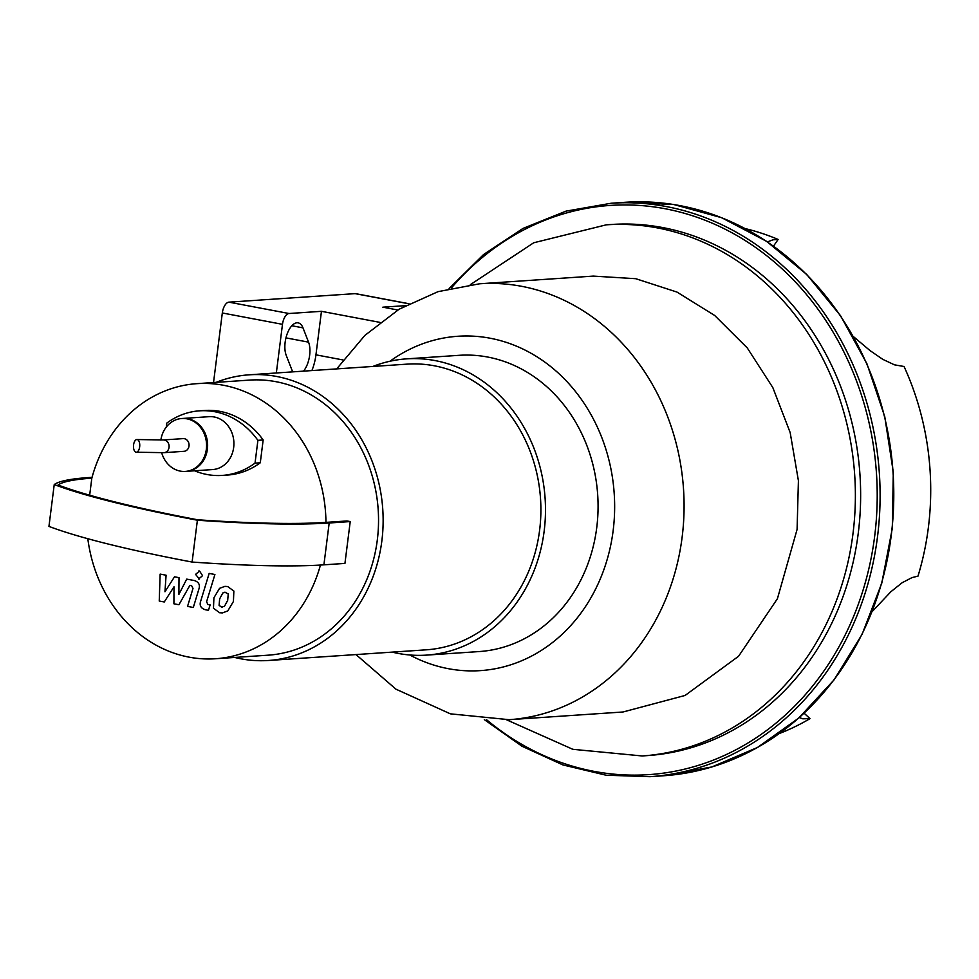 <?xml version="1.0" encoding="UTF-8"?>
<svg xmlns="http://www.w3.org/2000/svg" width="979" height="979" viewBox="0 0 979 979"><rect width="100%" height="100%" fill="white"/><g stroke="black" fill="none" stroke-linecap="round" stroke-linejoin="round"><path stroke-width="1.47" d="M311.897 370.576A31.817 15.419 100.7 0 0 315.948 354.839L321.455 311.322L379.938 322.372M276.335 372.975L282.478 324.33A10.61 5.14 -79.3 0 1 289.05 313.513L321.455 311.322M292.905 371.861A19.09 9.252 -79.3 0 1 291.803 369.67L286.235 355.389A19.09 9.252 -79.3 0 1 287.153 333.925A19.09 9.252 -79.3 0 1 298.154 322.862A19.09 9.252 -79.3 0 1 302.988 327.855L308.556 342.148A19.09 9.252 -79.3 0 1 303.514 371.139M405.306 305.668L382.85 307.173L397.804 310M623.011 711.99L685.092 695.457L738.594 656.236L777.412 598.72L797.09 529.419L798.411 480.713L790.175 432.596L772.835 387.598L747.258 347.912L714.731 315.507L676.978 292.072L635.75 278.697L593.286 276.102L479.673 283.775A218.452 189.559 86.1 0 1 682.13 537.177A218.452 189.559 86.1 0 1 509.117 719.687L623.011 711.99M804.114 713.189L809.988 718.647L802.792 718.806L799.317 717.558M872.142 611.63L890.853 591.757L902.136 582.738L911.975 577.61L917.996 576.129A262.103 227.434 86.1 0 0 904.058 366.501L894.439 364.824L882.801 359.354L870.025 350.592L853.394 336.568M745.3 228.621A262.103 227.434 86.1 0 1 778.134 239.451L773.496 246.121M809.988 718.647A262.103 227.434 86.1 0 1 779.406 733.491M767.426 241.899L772.982 239.806L778.134 239.451M611.545 224.472A266.166 230.971 86.1 0 1 859.941 474.46A266.166 230.971 86.1 0 1 647.437 755.592L642.175 755.959A266.166 230.971 86.1 0 0 854.679 474.815A266.166 230.971 86.1 0 0 606.295 224.827L611.545 224.472M408.953 303.723L355.744 293.676A10.61 5.14 100.7 0 0 355.096 293.639L228.902 302.156A10.61 5.14 100.7 0 0 222.319 312.974L213.532 382.532M182.29 418.486A26.506 23.006 86.1 0 1 182.816 418.449A26.506 23.006 86.1 0 1 207.56 443.34A26.506 23.006 86.1 0 1 186.389 471.352A26.506 23.006 86.1 0 1 185.863 471.376M186.389 471.352A26.506 23.006 86.1 0 0 207.389 449.202A26.506 23.006 86.1 0 0 182.816 418.449L209.114 416.675A26.506 23.006 86.1 0 1 233.846 441.566A26.506 23.006 86.1 0 1 212.688 469.565L185.337 471.413A26.506 23.006 86.1 0 1 161.694 452.787M166.271 427.089L166.773 423.112A79.532 69.019 86.1 0 1 199.594 410.825A79.532 69.019 86.1 0 1 257.905 440.317L255.029 463.128A79.532 69.019 86.1 0 1 222.209 475.415A79.532 69.019 86.1 0 1 194.564 470.789M199.594 410.825L204.856 410.47A79.532 69.019 86.1 0 1 263.167 439.963L257.905 440.317M263.167 439.963L260.279 462.773L255.029 463.128M260.279 462.773A79.532 69.019 86.1 0 1 227.458 475.06L222.209 475.415M91.818 478.18A137.855 119.634 86.1 0 1 196.95 383.658A137.855 119.634 86.1 0 1 325.958 522.382A307.969 33.653 -172.8 0 1 197.538 519.763A341.977 37.361 -172.8 0 1 58.067 484.984A271.954 29.713 -172.8 0 1 91.818 478.18L89.664 495.203M325.958 522.382L346.994 520.963L350.225 521.574L329.189 522.994A311.726 34.057 -172.8 0 1 197.391 520.216A345.734 37.777 -172.8 0 1 54.237 484.556A275.711 30.129 -172.8 0 1 88.587 477.568L92.05 477.336M350.225 521.574L344.938 563.414L323.902 564.834A311.726 34.057 7.2 0 1 192.104 562.056A345.734 37.777 7.2 0 1 48.95 526.396L54.237 484.556M197.391 520.216L192.104 562.056M320.451 565.042A137.855 119.634 86.1 0 1 215.539 658.745A137.855 119.634 86.1 0 1 87.816 538.707M216.114 382.361A143.154 124.223 86.1 0 1 249.18 374.81A143.154 124.223 86.1 0 1 381.859 540.873A143.154 124.223 86.1 0 1 268.479 660.482A143.154 124.223 86.1 0 1 234.703 657.447M215.539 658.745L268.124 655.184A137.855 119.634 -93.9 0 0 377.307 540.016A137.855 119.634 -93.9 0 0 249.535 380.097L196.95 383.658M249.18 374.81L406.921 364.151A143.154 124.223 86.1 0 1 539.613 530.226A143.154 124.223 86.1 0 1 426.22 649.823L268.479 660.482M372.877 366.452A148.465 128.824 86.1 0 1 406.566 358.865A148.465 128.824 86.1 0 1 544.165 531.083A148.465 128.824 86.1 0 1 426.575 655.11A148.465 128.824 86.1 0 1 392.175 652.124M406.566 358.865L459.151 355.316A148.465 128.824 86.1 0 1 596.749 527.534A148.465 128.824 86.1 0 1 479.159 651.561L426.575 655.11M189.02 445.996A6.363 5.519 86.1 0 1 183.979 451.319L164.007 452.665A6.363 5.519 86.1 0 0 169.049 447.354A6.363 5.519 86.1 0 0 163.15 439.963L183.122 438.616A6.363 5.519 86.1 0 1 189.02 445.996M139.654 446.877A6.363 3.121 93.7 0 1 136.216 452.225A6.363 3.121 93.7 0 1 133.499 445.678A6.363 3.121 93.7 0 1 137.023 439.534A6.363 3.121 93.7 0 1 139.654 446.877M160.85 440.097A26.506 23.006 86.1 0 1 181.764 418.51A26.506 23.006 86.1 0 1 206.336 449.275A26.506 23.006 86.1 0 1 185.337 471.413M164.264 601.975L173.993 586.8L173.907 603.798L178.937 604.741L189.865 585.418L191.651 585.76L192.998 588.452L187.552 606.393L193.304 607.482L198.872 589.113C200.279 584.867 198.774 582.003 194.344 580.535L186.72 579.115L178.888 594.388L178.998 577.659L174.495 576.802L164.962 591.757L166.087 575.211L160.152 574.098L159.234 601.02L164.264 601.975M225.892 592.283L222.882 592.907L219.663 598.854L219.088 605.352L221.401 606.992L224.448 606.368L227.679 600.372L228.242 593.923L224.815 592.209M221.401 606.992L222.502 607.066M219.565 588.33L213.911 597.777L213.471 608.253L219.639 612.744L222.392 612.915L227.777 610.945L233.43 601.461L233.859 591.035L227.642 586.531L224.913 586.36L219.565 588.33M209.163 573.413L200.707 601.106C199.275 605.34 200.768 608.204 205.186 609.709L208.466 610.321L210.118 604.912L207.903 604.496L206.581 601.791L214.915 574.502L209.163 573.413M198.553 579.042L202.555 575.689L199.569 571.026L195.58 574.367L199.337 579.078M199.569 571.026L198.786 570.977M315.948 354.839L343.066 359.966M451.38 287.997A285.256 247.54 86.1 0 1 792.305 278.782A285.256 247.54 86.1 0 1 824.294 670.407A285.256 247.54 86.1 0 1 486.649 719.773M449.141 288.536L483.565 254.528L522.957 228.437L565.972 211.146L611.177 203.24A287.385 249.376 86.1 0 1 879.35 473.151A287.385 249.376 86.1 0 1 649.921 776.69L663.591 775.76A287.385 249.376 86.1 0 0 893.032 472.233A287.385 249.376 86.1 0 0 624.847 202.31L673.846 204.538L721.694 217.717L766.557 241.323L806.708 274.438L840.606 315.801L866.953 363.809L884.747 416.613L893.301 472.208L892.297 528.44L881.773 583.166L862.12 634.282L834.096 679.83L798.766 718.048L757.489 747.466L711.843 766.961L663.591 775.76M389.948 361.251A167.556 145.394 86.1 0 1 547.616 364.164A167.556 145.394 86.1 0 1 613.148 530.63A167.556 145.394 86.1 0 1 409.785 654.988M285.954 337.877L308.556 342.148M291.828 325.75L302.988 327.855M228.902 302.156L289.05 313.513M222.319 312.974L282.478 324.33M355.096 293.639L408.83 303.784M329.189 522.994L323.902 564.834M470.348 284.656L533.69 242.78L606.295 224.827M506.645 719.834L572.862 749.314L642.175 755.959M484.311 719.626L521.966 746.231L562.974 764.954L606.062 775.209L649.921 776.69M611.177 203.24L624.847 202.31M509.117 719.687L450.377 713.838L395.957 689.179L355.989 654.572M336.69 368.899L364.898 335.381L399.175 309.18L438.041 291.656L479.673 283.775M136.216 452.225L164.007 452.665M137.023 439.534L163.15 439.963M182.816 418.449L181.764 418.51"/></g></svg>
